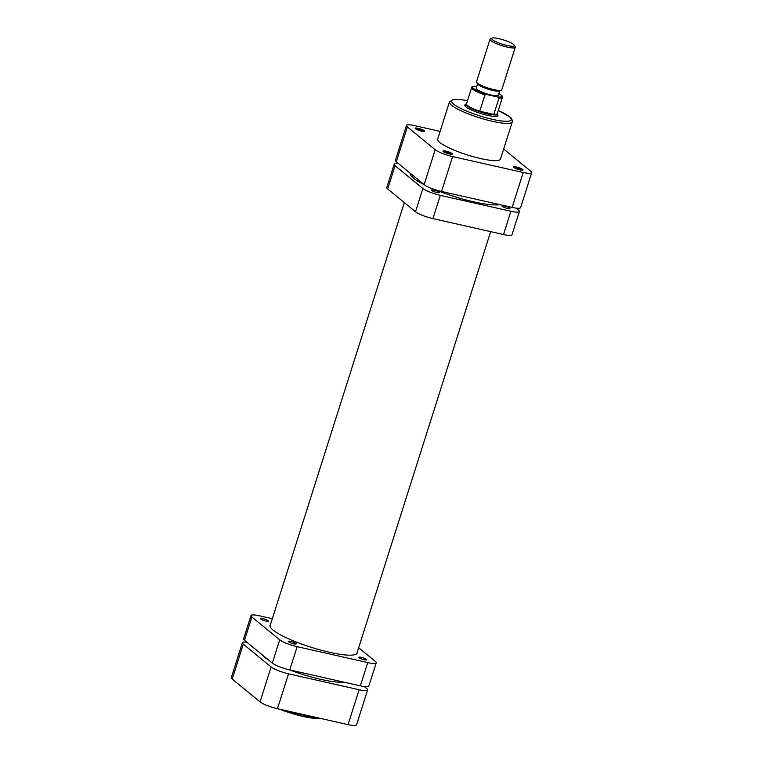 <?xml version="1.0" encoding="UTF-8"?>
<svg xmlns="http://www.w3.org/2000/svg" width="763" height="763" viewBox="0 0 763 763"><rect width="100%" height="100%" fill="white"/><g stroke="black" fill="none" stroke-linecap="round" stroke-linejoin="round"><path stroke-width="1.14" d="M343.913 682.151A45.532 8.412 -162.4 0 1 289.759 669.933L360.355 685.861L367.737 662.589A14.068 2.594 17.6 0 0 376.226 662.809A14.068 2.594 17.6 0 0 375.31 661.378L358.667 647.73M268.71 660.109A45.532 8.412 -162.4 0 1 264.551 657.22A45.532 8.412 -162.4 0 1 262.129 654.721M498.849 38.665A11.922 2.203 17.6 0 0 491.982 38.15A11.922 2.203 17.6 0 0 495.502 41.517A11.922 2.203 17.6 0 0 507.195 45.503A11.922 2.203 17.6 0 0 514.31 45.227A11.922 2.203 17.6 0 0 498.849 38.665M514.31 45.227L515.168 46.82A13.248 2.442 -162.4 0 1 515.254 47.335A13.248 2.442 -162.4 0 1 507.261 47.125A13.248 2.442 -162.4 0 1 489.999 39.323A13.248 2.442 -162.4 0 1 490.371 38.951L491.982 38.15M501.405 90.196L499.784 90.997A11.922 2.203 -162.4 0 1 492.927 90.482A11.922 2.203 -162.4 0 1 477.466 83.92L476.608 82.328A13.248 2.442 17.6 0 0 493.785 89.624A13.248 2.442 17.6 0 0 501.405 90.196A13.248 2.442 17.6 0 0 501.768 89.824L515.254 47.335M489.999 39.323L476.522 81.813A13.248 2.442 17.6 0 0 476.608 82.328M497.333 113.391L497.419 113.534A16.557 3.062 -162.4 0 1 497.524 114.173A16.557 3.062 -162.4 0 1 487.538 113.916A16.557 3.062 -162.4 0 1 465.964 104.159A16.557 3.062 -162.4 0 1 466.412 103.701L466.565 103.625M479.765 111.226A16.137 2.985 17.6 0 0 487.519 113.401A16.137 2.985 17.6 0 0 493.814 114.393L479.765 111.226L484.934 94.946A16.137 2.985 -162.4 0 1 471.648 87.611L466.479 103.892A16.137 2.985 17.6 0 0 479.765 111.226M477.552 84.044L476.226 88.212A11.588 2.136 17.6 0 0 491.334 95.041A11.588 2.136 17.6 0 0 498.325 95.222L499.641 91.055M498.983 98.112L493.814 114.393A16.137 2.985 17.6 0 0 497.257 113.658L502.416 97.368A16.137 2.985 -162.4 0 1 498.983 98.112L497.571 96.958L486.832 94.545L484.934 94.946M415.454 128.747A4.969 0.916 -162.4 0 1 415.167 128.432A4.969 0.916 -162.4 0 1 418.687 128.451A4.969 0.916 -162.4 0 1 424.285 130.74A4.969 0.916 -162.4 0 1 424.466 131.379A4.969 0.916 -162.4 0 1 420.175 130.797A4.969 0.916 -162.4 0 1 415.454 128.747M423.427 131.465A4.139 0.763 17.6 0 0 423.303 131.35A4.139 0.763 17.6 0 0 419.65 129.729A4.139 0.763 17.6 0 0 415.969 129.1M513.871 167.459A4.969 0.916 -162.4 0 1 513.575 167.145A4.969 0.916 -162.4 0 1 517.095 167.164A4.969 0.916 -162.4 0 1 522.693 169.453A4.969 0.916 -162.4 0 1 522.874 170.101A4.969 0.916 -162.4 0 1 518.582 169.51A4.969 0.916 -162.4 0 1 513.871 167.459M521.835 170.178A4.139 0.763 17.6 0 0 521.711 170.063A4.139 0.763 17.6 0 0 518.058 168.442A4.139 0.763 17.6 0 0 514.376 167.812M443.274 151.541A4.969 0.916 -162.4 0 1 442.979 151.227A4.969 0.916 -162.4 0 1 446.498 151.246A4.969 0.916 -162.4 0 1 452.097 153.535A4.969 0.916 -162.4 0 1 452.278 154.174A4.969 0.916 -162.4 0 1 447.986 153.582A4.969 0.916 -162.4 0 1 443.274 151.541M451.238 154.26A4.139 0.763 17.6 0 0 451.114 154.136A4.139 0.763 17.6 0 0 447.461 152.514A4.139 0.763 17.6 0 0 443.78 151.894M497.447 114.402A17.387 3.214 -162.4 0 1 497.466 116.062A17.387 3.214 -162.4 0 1 482.435 114.002A17.387 3.214 -162.4 0 1 465.935 106.839A17.387 3.214 -162.4 0 1 464.915 105.742A17.387 3.214 -162.4 0 1 465.888 104.388M465.964 104.159L465.344 106.095A16.557 3.062 17.6 0 0 465.316 106.276M439.803 142.5A32.943 6.085 17.6 0 0 474.033 156.911A32.943 6.085 17.6 0 0 500.48 159.066L512.288 121.842A32.943 6.085 -162.4 0 1 485.84 119.686A32.943 6.085 -162.4 0 1 451.61 105.275A32.943 6.085 -162.4 0 1 449.474 101.918L437.666 139.133A32.943 6.085 17.6 0 0 439.803 142.5M452.612 156.568L441.539 191.465A14.068 2.594 -162.4 0 1 424.114 184.608L435.177 149.72A14.068 2.594 17.6 0 0 452.612 156.568L523.208 172.495A14.068 2.594 17.6 0 0 531.697 172.715A14.068 2.594 17.6 0 0 530.781 171.274L503.656 149.052M435.177 149.72L407.366 126.925A14.068 2.594 17.6 0 1 406.46 125.485A14.068 2.594 17.6 0 1 414.948 125.704L440.127 131.389M531.697 172.715L520.624 207.612A14.068 2.594 -162.4 0 1 512.135 207.393L523.208 172.495M441.539 191.465L512.135 207.393M424.114 184.608L396.302 161.823A14.068 2.594 -162.4 0 1 395.387 160.383L406.46 125.485M496.827 116.272A16.557 3.062 17.6 0 0 496.913 116.11L497.524 114.173M507.424 208.423A4.139 0.763 17.6 0 0 509.922 208.48A4.139 0.763 17.6 0 0 504.534 206.048A4.139 0.763 17.6 0 0 502.035 205.981A4.139 0.763 17.6 0 0 507.424 208.423M436.827 192.495A4.139 0.763 17.6 0 0 439.326 192.562A4.139 0.763 17.6 0 0 433.937 190.121A4.139 0.763 17.6 0 0 431.438 190.054A4.139 0.763 17.6 0 0 436.827 192.495M435.73 189.882A48.842 9.022 17.6 0 0 473.871 201.88A48.842 9.022 17.6 0 0 499.918 204.637M503.523 234.537L510.905 211.265A14.068 2.594 17.6 0 0 519.393 211.485L512.011 234.746A14.068 2.594 -162.4 0 1 503.523 234.537L432.926 218.609A14.068 2.594 -162.4 0 1 415.501 211.752L387.69 188.957A14.068 2.594 -162.4 0 1 386.774 187.526L394.156 164.264A14.068 2.594 17.6 0 0 395.072 165.695L387.69 188.957M410.189 173.201A48.842 9.022 17.6 0 0 424.209 184.694M516.112 208.108L518.478 210.054A14.068 2.594 17.6 0 1 519.393 211.485M398.668 163.759A14.068 2.594 17.6 0 0 394.156 164.264M415.501 211.752L422.883 188.49L395.072 165.695M422.883 188.49A14.068 2.594 17.6 0 0 440.308 195.347L432.926 218.609M510.905 211.265L440.308 195.347M348.052 724.631L359.125 689.733A14.068 2.594 17.6 0 0 367.613 689.952L356.54 724.85A14.068 2.594 -162.4 0 1 348.052 724.631L277.455 708.713A14.068 2.594 -162.4 0 1 260.03 701.855L232.219 679.06A14.068 2.594 -162.4 0 1 231.303 677.62L242.376 642.723A14.068 2.594 17.6 0 0 243.292 644.163L232.219 679.06M246.888 642.227A14.068 2.594 17.6 0 0 242.376 642.723M260.03 701.855L271.103 666.957L243.292 644.163M271.103 666.957A14.068 2.594 17.6 0 0 288.528 673.815L277.455 708.713M359.125 689.733L288.528 673.815M367.613 689.952A14.068 2.594 17.6 0 0 366.698 688.522L364.332 686.576M262.949 618.65A4.139 0.763 17.6 0 0 260.46 618.593A4.139 0.763 17.6 0 0 265.848 621.025A4.139 0.763 17.6 0 0 268.347 621.092A4.139 0.763 17.6 0 0 262.949 618.65M290.76 641.445A4.139 0.763 17.6 0 0 288.271 641.378A4.139 0.763 17.6 0 0 293.66 643.819A4.139 0.763 17.6 0 0 296.158 643.886A4.139 0.763 17.6 0 0 290.76 641.445M361.366 657.372A4.139 0.763 17.6 0 0 358.868 657.305A4.139 0.763 17.6 0 0 364.256 659.747A4.139 0.763 17.6 0 0 366.755 659.804A4.139 0.763 17.6 0 0 361.366 657.372M270.426 624.744A45.694 8.441 17.6 0 0 270.054 625.383A45.694 8.441 17.6 0 0 329.597 652.308A45.694 8.441 17.6 0 0 357.16 653.014A45.694 8.441 17.6 0 0 357.218 652.279M272.343 618.707L259.477 615.808A14.068 2.594 17.6 0 0 250.989 615.588A14.068 2.594 17.6 0 0 251.895 617.019L279.716 639.814A14.068 2.594 17.6 0 0 297.141 646.671L367.737 662.589M251.895 617.019L244.522 640.281L272.334 663.076L279.716 639.814M244.522 640.281A14.068 2.594 -162.4 0 1 243.607 638.85L250.989 615.588M376.226 662.809L368.844 686.08A14.068 2.594 -162.4 0 1 360.355 685.861M297.141 646.671L289.759 669.933A14.068 2.594 -162.4 0 1 272.334 663.076M497.571 96.958A15.317 2.833 17.6 0 0 498.888 93.458M476.789 86.448A15.317 2.833 17.6 0 0 473.728 88.689A15.317 2.833 17.6 0 0 486.832 94.545M467.481 100.726A31.293 5.78 17.6 0 0 453.575 104.054A31.293 5.78 17.6 0 0 492.326 119.305A31.293 5.78 17.6 0 0 509.169 116.596A31.293 5.78 17.6 0 0 498.258 110.492M407.366 126.925L396.302 161.823M319.516 718.193A31.293 5.78 -162.4 0 1 279.678 709.208M290.445 711.641A32.943 6.085 17.6 0 0 315.329 717.249M356.788 653.653L490.657 231.628M269.988 626.118L404.333 202.605M412.392 177.216L412.945 175.461M502.416 97.368L502.188 96.014L498.897 93.429M476.474 86.381C473.07 86.257 471.458 86.667 471.648 87.611M512.288 121.842C512.278 119.438 511.429 117.779 509.732 116.863L498.268 110.454M467.5 100.687L460.108 99.514L453.146 99.476L449.474 101.918M320.05 718.317L302.806 716.428L279.477 709.161"/></g></svg>
